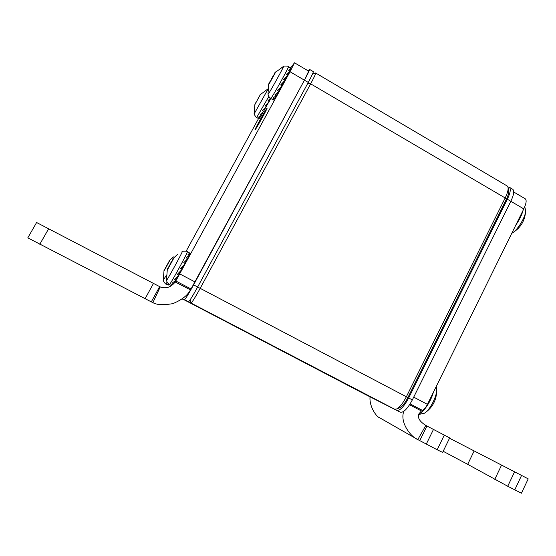 <?xml version="1.0" encoding="UTF-8"?>
<svg xmlns="http://www.w3.org/2000/svg" width="556" height="556" viewBox="0 0 556 556"><rect width="100%" height="100%" fill="white"/><g stroke="black" fill="none" stroke-linecap="round" stroke-linejoin="round"><path stroke-width="0.83" d="M506.294 199.472L505.182 197.964L406.367 396.762L407.861 397.616L506.294 199.472C508.184 195.566 508.976 192.626 508.664 190.666L508.059 187.497M197.63 287.063L200.195 288.342L310.651 83.831L307.92 83.066M312.618 73.795L315.634 72.989C315.864 73.573 314.203 77.187 310.651 83.831L505.182 197.964C507.461 193.259 508.413 189.735 508.038 187.393L507.142 185.961L315.648 72.996M184.272 299.879L363.923 393.711L394.482 409.16L396.4 409.07C399.604 407.485 402.926 403.378 406.367 396.762L200.195 288.342C195.177 297.474 192.112 302.381 191 303.048L190.055 299.955M399.458 407.895L399.562 407.854C402.245 406.526 405.011 403.114 407.861 397.616M394.454 409.147L184.251 299.865M507.962 187.08L509.282 187.226C511.068 188.706 510.422 192.71 507.357 199.243L408.667 397.971C403.955 406.714 399.986 410.835 396.755 410.342L365.73 394.621M400.383 412.239C403.649 412.747 407.638 408.639 412.343 399.903L510.832 201.279C513.89 194.753 514.515 190.736 512.708 189.242L509.359 187.268M400.362 412.225L365.945 394.76M308.163 70.848L309.525 69.382C309.699 69.938 308.003 73.538 304.438 80.182L191.035 288.974L175.814 280.988L175.244 281.864C171.012 287.313 166.008 289.002 160.239 286.931L36.599 222.511L27.8 237.857L151.308 301.88L159.641 286.632M182.444 298.76L184.495 299.656C185.544 298.947 188.574 294.02 193.599 284.874L304.438 80.182L308.684 71.161L294.492 62.793M182.187 298.954L188.505 301.748C189.589 301.06 192.64 296.146 197.658 287.007L308.267 82.427C311.819 75.783 313.494 72.176 313.285 71.599L309.539 69.389M186.163 251.173L258.533 118.574M290.663 67.915L294.485 62.786L290.037 71.738L175.814 280.988M280.287 88.334L281.287 86.597M282.114 85.137L283.956 81.808M179.852 272.808L181.325 270.16M181.854 269.194L183.549 266.025M184.877 263.461L185.072 263.078M265.045 108.642L265.872 107.19M266.651 105.807L268.298 102.839M269.048 101.449L269.771 100.094M255.253 129.624C256.761 127.901 267.825 107.801 266.998 108.288L266.755 108.531C265.031 110.658 254.294 130.18 255.051 129.812L255.253 129.624M151.308 301.88L152.893 302.603C156.458 304.896 163.103 305.244 172.826 303.645C181.868 299.899 187.74 295.299 190.437 289.836L191.035 288.974M174.834 281.836L190.437 289.836M444.327 435.084L437.169 449.755L442.632 452.403L449.679 437.919L425.827 425.43C417.792 420.378 416.354 415.568 421.49 410.995L422.504 410.418C424.165 409.543 425.806 407.527 427.432 404.365L523.801 208.889C526.33 203.447 526.803 200.077 525.205 198.77L513.737 192.015M474.136 450.951L467.693 464.329L507.732 486.25L521.438 493.214L528.2 478.855L449.533 438.218M379.678 417.792L379.039 417.424C377.239 417.278 369.149 407.353 370.032 396.88M427.432 404.365L413.713 397.137L510.832 201.279L507.357 199.243M409.584 404.754L421.49 410.995M403.795 411.35C399.549 422.727 411.231 437.148 417.66 439.518L437.169 449.755M426.932 426.021L419.731 440.686M443.181 451.284L467.693 464.329M494.77 479.362L501.609 465.004M507.732 486.25L514.606 471.731M255.19 129.736L254.989 129.923C254.224 130.299 265.066 110.574 266.817 108.42L267.061 108.177C267.902 107.683 256.719 127.998 255.19 129.736M266.338 109.296C264.746 111.256 254.78 129.374 255.489 129.034L255.67 128.853C257.08 127.241 267.325 108.629 266.56 109.073L266.338 109.296M525.622 210.731C525.156 220.642 520.59 228.12 511.93 233.186L511.93 233.186C517.49 230.469 525.92 216.59 525.622 210.606L524.774 206.735M424.471 413.212L424.624 413.115C430.122 409.876 437.377 395.406 436.662 389.158L436.182 386.608M258.832 118.748L257.803 118.143L259.826 117.879L258.554 117.149L261.452 115.273L260.173 114.536L263.759 111.346L262.474 110.602L266.477 106.571L265.184 105.828L269.25 101.56L267.957 100.817L270.404 98.266M254.787 104.792L260.006 95.222M256.427 101.658L255.287 103.513M259.124 96.605L257.518 99.726M267.867 89.398L254.21 113.792C253.3 112.937 256.497 118.449 256.677 117.511L258.915 118.789M259.562 117.983L259.075 118.866M261.07 115.565L259.826 117.879M263.21 111.86L261.452 115.273M265.059 108.017L263.759 111.346M266.685 105.668L268.124 103.075L266.018 105.286L266.685 105.668L266.477 106.571M266.018 105.286L265.184 105.828M268.124 103.075L269.25 101.56M269.014 101.421L270.765 98.488M269.41 100.678L268.784 101.296M269.841 99.983L269.055 101.449M268.333 102.79L266.644 105.835M265.893 107.169L264.997 108.74M265.281 108.142L265.761 107.308M273.031 99.795L272.037 99.17L274.393 98.753L272.968 97.932L276.297 95.715L274.873 94.888L278.959 91.226L277.52 90.392L282.038 85.826L280.599 84.992L285.145 80.203L283.706 79.362L287.897 75.074L286.458 74.233L289.926 71.085L288.501 70.251L291.01 68.722L289.586 67.888L290.705 67.943L290.816 68.61M270.557 80.738L269.243 82.712L269.431 83.414L275.845 71.793L274.504 73.517M268.624 84.449L269.173 82.768L269.743 82.997M273.594 75.025L271.669 78.598M283.157 66.845L283.539 66.373C284.86 65.038 270.55 91.024 268.346 93.95L268.006 94.291M274.052 98.898L273.448 99.99M275.818 96.091L274.393 98.753M278.257 91.886L276.297 95.715M280.259 87.646L278.959 91.226M282.128 85.012L283.734 82.1L281.385 84.575L282.128 85.012L282.038 85.826M281.385 84.575L280.599 84.992M283.734 82.1L285.145 80.203M284.853 80.029L287.897 75.074M285.159 79.445L284.672 79.925M287.654 74.935L289.926 71.085M289.725 70.966L291.01 68.722M283.998 81.746L282.107 85.165M281.315 86.569L280.238 88.446M280.53 87.806L281.141 86.743M167.634 284.846L168.621 285.04L167.28 284.338L168.544 283.97M166.237 275.442L163.269 280.224L164.062 269.931L164.006 271.022L170.039 260.027L169.059 260.827M169.281 261.021L164.326 269.973M164.096 269.855L164.513 270.077M169.01 284.304L168.621 285.04M173.736 283.803L172.284 283.046L176.037 280.12L174.521 279.327L178.928 275.074L177.413 274.275L182.111 269.326L180.589 268.52L185.176 263.613L183.661 262.814L187.726 258.665L186.218 257.866L189.464 255.086L187.963 254.287L190.173 253.293L188.686 252.5L189.575 252.98M181.993 251.66L182.243 251.534C183.716 250.117 166.751 281.169 166.48 280.384L167.349 268.847L167.307 270.042L174.063 257.706L172.972 258.589M173.194 258.818L167.634 268.861M167.391 268.736L167.87 268.986M173.597 283.956L170.977 284.985L171.894 285.464M175.46 280.627L173.91 283.616M178.059 275.964L176.037 280.12M179.477 272.106L180.026 272.398L178.928 275.074M181.805 269.167L185.176 263.613M183.258 266.463L181.089 268.784M184.849 263.447L187.726 258.665M187.49 258.533L189.464 255.086M189.249 254.975L190.173 253.293M185.169 262.912L184.891 263.468M183.612 265.935L181.868 269.194M181.353 270.126L179.817 272.892M180.026 272.398L181.18 270.313M408.667 397.971L412.343 399.903M308.267 82.427L290.037 71.738M188.498 301.741L184.495 299.656L188.505 301.748M193.599 284.874L197.658 287.007M145.088 298.725L153.484 283.407M152.893 302.603L160.239 286.931M179.866 273.969L195.149 282.017M48.664 228.738L39.796 244.272M523.801 208.889L510.832 201.279M410.119 403.92L422.504 410.418M417.799 439.601L425.827 425.43M433.478 429.427L426.278 444.126M514.745 489.878L521.597 475.373M515.898 224.916C519.422 219.926 521.785 215.13 522.994 210.522M418.793 413.935C423.297 412.767 430.907 401.529 433.319 392.425M268.784 96.556L256.677 117.511M283.546 66.366C282.26 65.956 289.308 65.928 288.474 66.637C289.676 65.865 273.642 94.93 271.133 98.071L270.751 98.481L273.135 99.858M167.085 282.253L165.896 283.935L167.71 284.887M163.269 280.224L163.269 280.217C162.31 279.369 165.723 284.901 165.896 283.935M167.606 264.51L167.245 264.315M182.25 251.534C180.909 251.159 188.241 250.916 187.379 251.653C188.741 250.846 169.761 285.582 169.413 284.533L171.45 285.596M166.459 280.363L167.293 282.601L169.413 284.533M171.345 262.773L170.894 262.529M191 303.048L394.482 409.16M399.562 407.854L396.4 409.07M417.66 439.518L379.039 417.424M418.605 414.54L424.624 413.115C432.881 407.395 436.898 399.465 436.668 389.332M254.815 104.688L254.21 113.799M267.902 88.939L260.027 94.826M255.69 103.75L255.253 103.499M270.751 98.481L268.763 96.522L268.006 94.305L268.645 84.352M283.539 66.373L274.664 72.926M288.488 66.637L290.614 67.888M173.347 256.886L169.024 260.861L169.392 261.077M177.76 254.189L172.916 258.644M173.34 258.894L172.902 258.665M187.393 251.653L189.158 252.598"/></g></svg>
